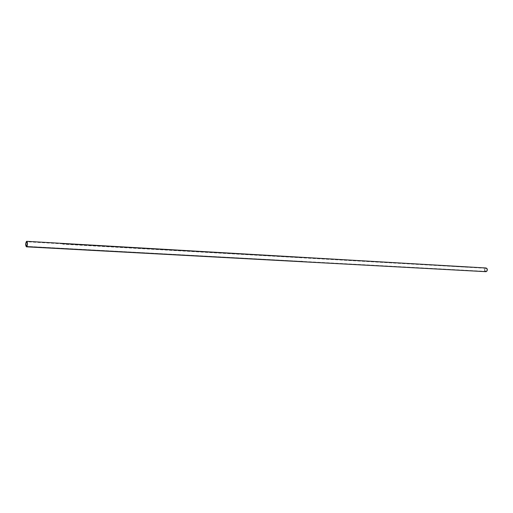<?xml version="1.0" encoding="UTF-8"?>
<svg xmlns="http://www.w3.org/2000/svg" width="513" height="513" viewBox="0 0 513 513"><rect width="100%" height="100%" fill="white"/><g stroke="black" fill="none" stroke-linecap="round" stroke-linejoin="round"><path stroke-width="0.38" stroke-dasharray="2.56 1.92" d="M62.862 243.419L26.516 241.373L62.394 243.457L62.406 243.88L63.83 243.957L63.868 243.54M193.67 251.011L193.221 251.428L62.406 243.88L62.394 243.457L63.766 243.47M63.881 243.919L63.862 243.515M301.452 257.269L301.022 257.641L193.221 251.428L194.389 251.492L194.408 251.056M391.791 262.515L391.381 262.855L301.99 257.699L301.022 257.641L302.086 257.673L302.061 257.308M468.613 266.978L468.215 267.292L392.169 262.585L468.561 267.273M193.375 251.011L63.824 243.54L63.83 243.957L62.855 244.182L485.747 268.299C484.387 269.447 484.419 270.473 485.83 271.383L486.087 271.364C487.446 270.223 487.421 269.197 486.003 268.28M301.606 261.322L26.586 246.349L301.573 261.322M485.997 267.985L485.715 268.01C484.099 269.37 484.131 270.595 485.817 271.678M485.561 271.634L484.849 271.101L484.49 269.78L484.772 268.767L485.715 268.01L468.882 267.036L468.189 267.485L468.061 267.042L469.062 267.042M391.631 262.509L392.317 262.592M301.169 257.269L302.086 257.359M468.183 266.991L392.169 262.585L391.419 263.066L391.348 262.534L301.965 257.353L301.157 257.879L300.996 257.295L194.369 251.114L194.389 251.492L193.491 251.691L193.202 251.043L194.453 251.114M194.459 251.447L301.381 257.622M302.696 261.284L303.01 261.2L302.689 261.264M301.638 261.143L301.093 261.213L301.657 261.162M486.087 271.364L485.022 270.896L484.714 269.787L485.118 268.709L485.984 268.28L486.811 268.761L487.119 269.87L486.087 271.364M193.151 251.075L194.453 251.062M300.932 257.321L302.022 257.334M391.348 262.534L392.278 262.553M468.113 267.017L469.004 267.01M391.207 262.643L391.233 262.97M300.907 257.75L300.881 257.398M193.125 251.133L193.144 251.517M62.362 243.489L63.824 243.54M62.349 243.521L62.362 243.944M194.472 251.453L194.453 251.069M391.733 262.836L302.106 257.661L302.08 257.308M62.759 243.848L26.682 241.764M63.83 243.906L193.587 251.396M26.426 246.394L485.83 271.383"/><path stroke-width="0.77" d="M63.868 243.495L62.554 243.419M194.453 251.062L193.67 251.011M302.022 257.334L301.169 257.269M392.278 262.553L391.631 262.509M469.004 267.01L468.459 266.972M26.593 246.779L26.4 246.83C25.4 245.297 25.438 243.476 26.516 241.373L25.65 244.611L26.413 246.83L27.086 246.035L27.452 244.079L27.285 242.13L26.708 241.322C27.715 242.867 27.67 244.688 26.593 246.779L486.119 271.653L26.593 246.779M26.4 246.83L485.817 271.678L486.869 271.172L487.35 269.883L486.984 268.555L486.023 267.985C487.703 269.075 487.735 270.3 486.119 271.653L485.561 271.634M469.062 267.042L485.997 267.985M392.317 262.592L468.183 266.991M302.086 257.359L391.348 262.534M194.453 251.114L300.932 257.321M63.868 243.54L193.151 251.075M26.522 241.809L26.682 241.764C27.529 243.059 27.49 244.586 26.586 246.349L26.426 246.394C25.579 245.099 25.612 243.572 26.522 241.809L27.067 242.149L27.317 243.63L27.003 245.721L26.432 246.394L25.804 244.073L26.522 241.809M486.023 267.985L26.708 241.322"/></g></svg>
